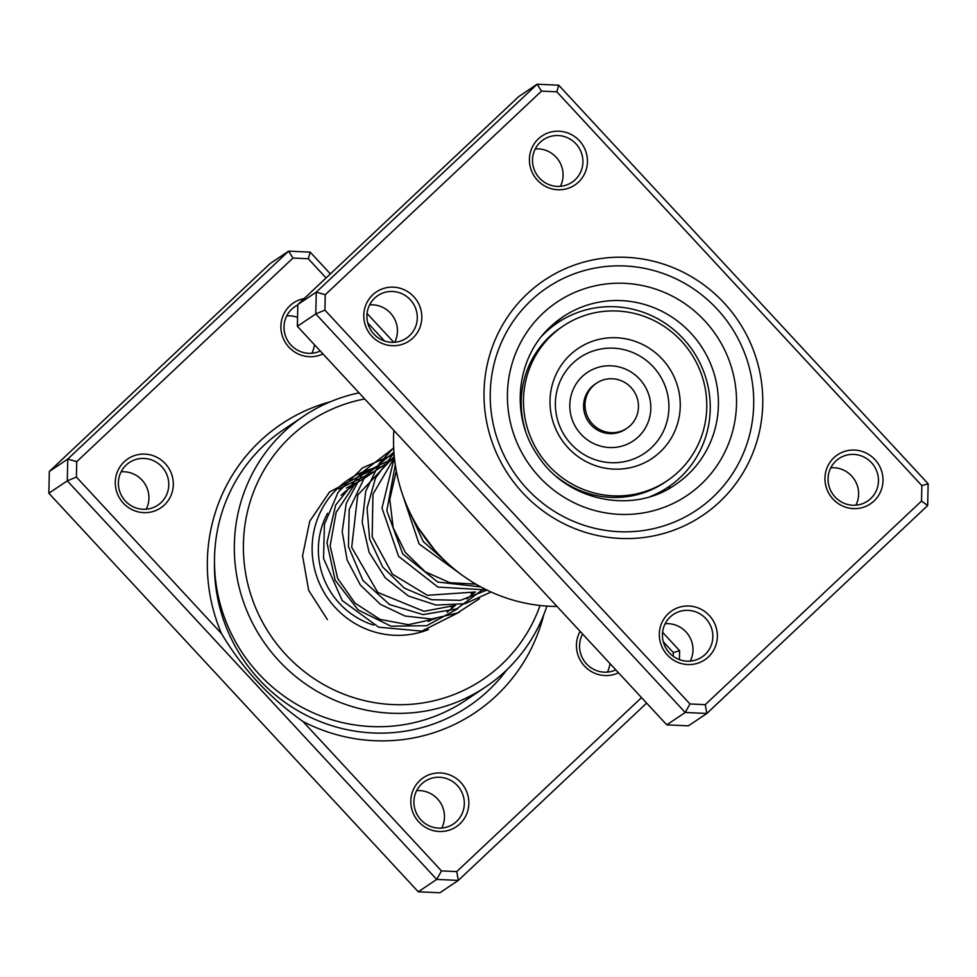 <?xml version="1.0" encoding="UTF-8"?>
<svg xmlns="http://www.w3.org/2000/svg" width="977" height="977" viewBox="0 0 977 977"><rect width="100%" height="100%" fill="white"/><g stroke="black" fill="none" stroke-linecap="round" stroke-linejoin="round"><path stroke-width="1.47" d="M543.823 614.606A173.784 169.534 -123.9 0 1 496.255 695.783A173.784 169.534 -123.9 0 1 302.955 721.478L441.457 870.91L456.735 871.606L641.535 697.615M326.074 277.944L308.292 258.746L293.015 258.05L76.743 461.657L76.401 477.069L221.547 633.658C242.186 668.366 269.322 697.639 302.955 721.478M221.547 633.658A173.784 169.534 -123.9 0 1 260.126 441.03A173.784 169.534 -123.9 0 1 330.263 401.791M419.78 780.586A29.518 28.797 -123.9 0 1 460.814 782.467A29.518 28.797 -123.9 0 1 459.886 823.855A29.518 28.797 -123.9 0 1 418.852 821.975A29.518 28.797 -123.9 0 1 419.78 780.586M456.54 821.486A25.634 25.011 56.1 0 0 458.677 787.096A25.634 25.011 56.1 0 0 424.824 781.417A25.634 25.011 56.1 0 0 421.71 783.908A25.634 25.011 56.1 0 0 419.573 818.299A25.634 25.011 56.1 0 0 453.413 823.977A25.634 25.011 56.1 0 0 456.54 821.486M124.238 461.742A29.518 28.797 -123.9 0 1 165.272 463.623A29.518 28.797 -123.9 0 1 164.344 505.011A29.518 28.797 -123.9 0 1 123.31 503.131A29.518 28.797 -123.9 0 1 124.238 461.742M160.997 502.642A25.634 25.011 56.1 0 0 163.135 468.252A25.634 25.011 56.1 0 0 129.282 462.573A25.634 25.011 56.1 0 0 126.167 465.064A25.634 25.011 56.1 0 0 124.03 499.455A25.634 25.011 56.1 0 0 157.871 505.133A25.634 25.011 56.1 0 0 160.997 502.642M322.947 353.906A29.518 28.797 -123.9 0 1 286.2 343.77A29.518 28.797 -123.9 0 1 289.864 305.801A29.518 28.797 -123.9 0 1 304.14 298.596M297.838 304.946A25.634 25.011 56.1 0 0 294.92 306.631A25.634 25.011 56.1 0 0 291.793 309.123A25.634 25.011 56.1 0 0 288.533 341.974A25.634 25.011 56.1 0 0 320.273 351.012M121.099 471.83A25.634 25.011 -123.9 0 1 144.486 483.236A25.634 25.011 -123.9 0 1 146.208 509.212M416.642 790.674A25.634 25.011 -123.9 0 1 440.029 802.08A25.634 25.011 -123.9 0 1 441.751 828.056M582.28 634.732A25.634 25.011 -123.9 0 1 583.196 634.671M609.953 663.53A25.634 25.011 -123.9 0 1 607.389 672.115M286.737 315.889A25.634 25.011 -123.9 0 1 297.57 317.378M314.411 344.686A25.634 25.011 -123.9 0 1 311.846 353.271M428.476 629.542A85.451 83.363 -123.9 0 1 325.817 595.311A85.451 83.363 -123.9 0 1 338.091 487.914A85.451 83.363 -123.9 0 1 381.653 466.688M354.028 485.251L351.402 487.01A77.684 75.779 56.1 0 0 341.95 494.557A77.684 75.779 56.1 0 0 341.107 495.363M364.714 398.958A155.367 151.557 56.1 0 0 290.584 436.67A155.367 151.557 56.1 0 0 285.724 654.505A155.367 151.557 56.1 0 0 501.69 664.421A155.367 151.557 56.1 0 0 540.073 605.484M546.925 606.094A163.135 159.141 -123.9 0 1 505.549 671.065A163.135 159.141 -123.9 0 1 485.691 686.904A163.135 159.141 -123.9 0 1 270.299 650.755A163.135 159.141 -123.9 0 1 283.892 431.932A163.135 159.141 -123.9 0 1 303.762 416.08A163.135 159.141 -123.9 0 1 359.06 392.864M303.762 416.08L283.916 429.416A163.135 159.141 56.1 0 0 264.046 445.256A163.135 159.141 56.1 0 0 250.454 664.091A163.135 159.141 56.1 0 0 465.834 700.24L485.691 686.904M308.292 258.746L310.21 252.139L330.373 273.902M367.047 313.47L393.804 342.329M384.535 340.997L367.731 322.874M618.49 672.75A29.518 28.797 -123.9 0 1 584.478 666.033A29.518 28.797 -123.9 0 1 580.143 631.374M673.263 656.324L673.348 652.587L663.273 641.73M646.627 703.098L458.311 880.411L439.87 892.783L418.278 891.793L48.85 493.238L49.338 471.451L270.177 263.534L288.606 251.15L310.21 252.139M662.589 632.314L679.638 650.706L679.43 659.622M456.735 871.606L458.311 880.411L436.707 879.41L67.279 480.855L67.767 459.068L49.338 471.451M76.743 461.657L67.767 459.068L288.606 251.15L293.015 258.05M76.401 477.069L67.279 480.855L48.85 493.238M441.457 870.91L436.707 879.41L418.278 891.793M327.515 513.328A77.684 75.779 56.1 0 0 373.519 625.048M428.378 621.47A77.684 75.779 56.1 0 0 433.312 618.893M582.634 634.061A25.634 25.011 56.1 0 0 586.53 663.908A25.634 25.011 56.1 0 0 615.815 669.868M673.348 652.587L679.638 650.706M578.494 182.125A29.518 28.797 -123.9 0 1 537.46 180.244A29.518 28.797 -123.9 0 1 538.376 138.856A29.518 28.797 -123.9 0 1 579.41 140.737A29.518 28.797 -123.9 0 1 578.494 182.125M540.305 142.178A25.634 25.011 56.1 0 0 538.168 176.568A25.634 25.011 56.1 0 0 572.021 182.247A25.634 25.011 56.1 0 0 575.148 179.756A25.634 25.011 56.1 0 0 577.273 145.378A25.634 25.011 56.1 0 0 543.432 139.687A25.634 25.011 56.1 0 0 540.305 142.178M874.036 500.981A29.518 28.797 -123.9 0 1 833.002 499.088A29.518 28.797 -123.9 0 1 833.918 457.7A29.518 28.797 -123.9 0 1 874.952 459.593A29.518 28.797 -123.9 0 1 874.036 500.981M835.848 461.034A25.634 25.011 56.1 0 0 833.711 495.412A25.634 25.011 56.1 0 0 867.564 501.103A25.634 25.011 56.1 0 0 870.69 498.612A25.634 25.011 56.1 0 0 872.815 464.222A25.634 25.011 56.1 0 0 838.974 458.543A25.634 25.011 56.1 0 0 835.848 461.034M708.398 656.923A29.518 28.797 -123.9 0 1 667.364 655.03A29.518 28.797 -123.9 0 1 668.292 613.641A29.518 28.797 -123.9 0 1 709.326 615.534A29.518 28.797 -123.9 0 1 708.398 656.923M670.222 616.976A25.634 25.011 56.1 0 0 668.085 651.354A25.634 25.011 56.1 0 0 701.926 657.033A25.634 25.011 56.1 0 0 705.052 654.553A25.634 25.011 56.1 0 0 707.189 620.163A25.634 25.011 56.1 0 0 673.336 614.484A25.634 25.011 56.1 0 0 670.222 616.976M412.856 338.066A29.518 28.797 -123.9 0 1 371.822 336.186A29.518 28.797 -123.9 0 1 372.75 294.798A29.518 28.797 -123.9 0 1 413.784 296.678A29.518 28.797 -123.9 0 1 412.856 338.066M374.68 298.119A25.634 25.011 56.1 0 0 372.542 332.51A25.634 25.011 56.1 0 0 406.383 338.189A25.634 25.011 56.1 0 0 409.51 335.697A25.634 25.011 56.1 0 0 411.647 301.307A25.634 25.011 56.1 0 0 377.794 295.628A25.634 25.011 56.1 0 0 374.68 298.119M719.707 501.799A141.775 138.307 -123.9 0 1 522.634 492.75A141.775 138.307 -123.9 0 1 527.079 293.979A141.775 138.307 -123.9 0 1 724.152 303.029A141.775 138.307 -123.9 0 1 719.707 501.799M530.938 300.623A133.996 130.723 56.1 0 0 519.776 480.379A133.996 130.723 56.1 0 0 696.699 510.079A133.996 130.723 56.1 0 0 713.015 497.061A133.996 130.723 56.1 0 0 724.177 317.305A133.996 130.723 56.1 0 0 547.254 287.604A133.996 130.723 56.1 0 0 530.938 300.623A133.996 130.723 -123.9 0 1 547.254 287.604A133.996 130.723 -123.9 0 1 724.177 317.305A133.996 130.723 -123.9 0 1 713.015 497.061A133.996 130.723 -123.9 0 1 696.699 510.079A133.996 130.723 -123.9 0 1 519.776 480.379A133.996 130.723 -123.9 0 1 530.938 300.623M558.722 85.207L928.15 483.762L927.661 505.549L706.823 713.466L685.219 712.477L315.791 313.922L316.279 292.135L537.13 84.217L558.722 85.207L556.805 91.814L541.527 91.105L325.268 294.724L324.914 310.124L689.97 703.965L705.247 704.673L921.519 501.054L921.861 485.654L556.805 91.814M541.527 91.105L537.13 84.217L518.689 96.589L297.851 304.519L297.362 326.294L666.79 724.861L688.394 725.85L706.823 713.466L705.247 704.673M666.79 724.861L685.219 712.477L689.97 703.965M297.362 326.294L315.791 313.922L324.914 310.124M297.851 304.519L316.279 292.135L325.268 294.724M393.865 430.405A163.135 159.141 56.1 0 0 557.037 606.448M369.611 304.885A25.634 25.011 -123.9 0 1 393.01 316.304A25.634 25.011 -123.9 0 1 394.72 342.268M535.249 148.944A25.634 25.011 -123.9 0 1 558.636 160.362A25.634 25.011 -123.9 0 1 560.358 186.326M665.154 623.729A25.634 25.011 -123.9 0 1 688.553 635.148A25.634 25.011 -123.9 0 1 690.263 661.111M830.792 467.788A25.634 25.011 -123.9 0 1 854.179 479.206A25.634 25.011 -123.9 0 1 855.901 505.17M921.519 501.054L927.661 505.549M921.861 485.654L928.15 483.762M542.015 335.893A99.043 96.625 -123.9 0 1 557.635 322.74A99.043 96.625 -123.9 0 1 661.869 321.164A99.043 96.625 -123.9 0 1 709.888 415.713A99.043 96.625 -123.9 0 1 668.097 487.169L657.631 493.983M547.12 330.128L557.635 322.74M668.097 487.169A99.043 96.625 -123.9 0 1 650.01 496.658M622.239 381.152A27.185 26.526 56.1 0 0 596.581 383.143A27.185 26.526 56.1 0 0 585.138 407.788A27.185 26.526 56.1 0 0 601.234 430.283A27.185 26.526 56.1 0 0 626.892 428.292A27.185 26.526 56.1 0 0 638.335 403.648A27.185 26.526 56.1 0 0 622.239 381.152M596.581 383.143L595.152 384.095A27.185 26.526 56.1 0 0 583.721 408.74A27.185 26.526 56.1 0 0 599.817 431.236A27.185 26.526 56.1 0 0 625.475 429.245L626.892 428.292M563.155 326.049A93.218 90.934 56.1 0 0 523.941 410.511A93.218 90.934 56.1 0 0 579.117 487.645A93.218 90.934 56.1 0 0 667.12 480.806A93.218 90.934 56.1 0 0 706.334 396.344A93.218 90.934 56.1 0 0 651.158 319.21A93.218 90.934 56.1 0 0 563.155 326.049L560.896 327.576A93.218 90.934 56.1 0 0 525.247 430.051M556.499 476.581A93.218 90.934 56.1 0 0 576.857 489.172A93.218 90.934 56.1 0 0 664.848 482.333L667.12 480.806M589.546 463.281A66.253 64.629 56.1 0 0 675.034 430.649A66.253 64.629 56.1 0 0 640.729 343.586A66.253 64.629 56.1 0 0 555.241 376.218A66.253 64.629 56.1 0 0 589.546 463.281M506.953 669.721A164.881 160.851 -123.9 0 1 488.585 690.348A164.881 160.851 -123.9 0 1 311.37 717.765A164.881 160.851 -123.9 0 1 214.488 562.496M562.825 316.914L550.625 326.648C515.966 357.924 509.97 415.872 537.668 455.453C566.745 501.152 632.864 514.891 675.449 484.58A100.985 98.518 56.1 0 0 687.747 474.761A100.985 98.518 56.1 0 0 696.161 339.3A100.985 98.518 56.1 0 0 562.825 316.914A100.985 98.518 56.1 0 0 550.698 326.562M542.809 313.434A116.519 113.674 -123.9 0 1 704.783 320.871A116.519 113.674 -123.9 0 1 701.132 484.25A116.519 113.674 -123.9 0 1 539.157 476.813A116.519 113.674 -123.9 0 1 542.809 313.434M589.839 457.615A57.753 56.336 56.1 0 0 664.36 429.159A57.753 56.336 56.1 0 0 634.464 353.259A57.753 56.336 56.1 0 0 559.943 381.714A57.753 56.336 56.1 0 0 589.839 457.615M594.395 443.9A41.205 40.191 56.1 0 0 647.568 423.603A41.205 40.191 56.1 0 0 626.233 369.44A41.205 40.191 56.1 0 0 573.059 389.738A41.205 40.191 56.1 0 0 594.395 443.9M338.738 489.037L375.009 471.158M457.541 608.866L426.668 625.72L390.995 626.172L358.132 609.929L335.111 580.13L326.965 542.675L335.648 505.072L359.683 474.81L394.427 457.92M483.981 588.594L456.796 608.866L423.102 614.618L389.579 604.568L362.907 580.448L348.435 546.68L349.18 509.554L365.276 475.946L393.926 452.107M486.986 590.084L460.387 600.354L431.48 599.683L404.307 588.081L382.666 566.978L369.599 539.121L367.059 508.125L375.51 478.071L393.975 452.852M480.806 586.921L437.708 582.048L402.719 553.947L386.819 510.678L395.306 464.844M448.87 564.425L423.249 541.563L408.618 509.713M473.442 592.196L471.122 593.76M453.584 605.532L451.276 607.083M394.439 458.103L382.569 466.078M373.873 471.915L362.711 479.414M668.671 488.72A12.432 12.432 0 0 0 669.99 485.874M556.914 323.228A12.432 12.432 0 0 0 554.399 323.277M346.432 488.012L363.102 479.157M455.38 605.361L447.039 612.249M435.718 618.673L408.313 624.706L379.98 619.369L355.017 603.09L337.639 578.396L330.153 545.777L336.161 512.351L354.798 484.213L382.96 465.809M475.237 592.025L466.896 598.913M455.563 605.337L424.006 611.309L377.733 592.404L351.696 547.315L357.716 495.095L394.281 456.406M475.42 592.001L427.303 595.311L392.473 574.158L372.176 536.813L372.958 494.228L394.403 457.651M475.848 584.136L449.847 582.683L425.239 571.777L405.37 552.469L393.169 527.69L389.774 499.467L396.308 470.902M434.594 549.941L418.535 528.203M327.368 619.577L308.671 590.352L302.565 555.779L309.746 521.242L329.554 491.968L376.756 467.165M459.654 612.017L421.759 631.13L378.636 627.185L342.194 600.513L323.546 558.417L324.413 524.307L338.127 492.213L362.626 467.788L394.085 454.342M479.499 598.681L457.285 613.067L431.529 619.015L405.028 616.023L380.48 604.384L360.428 585.113L347.128 560.004L342.206 531.622L346.212 503.473L363.994 470.975L393.694 448.003M491.089 592.013L464.954 603.713L436.182 605.081L408.496 596.043L385.207 577.749L369.074 552.237L362.198 522.268L365.703 491.358L379.1 463.721L393.682 447.722M486.644 589.925L437.916 587.092L398.604 556.365L381.995 508.064L394.378 457.444M462.463 575.404L419.096 543.933L401.755 492.2"/></g></svg>

